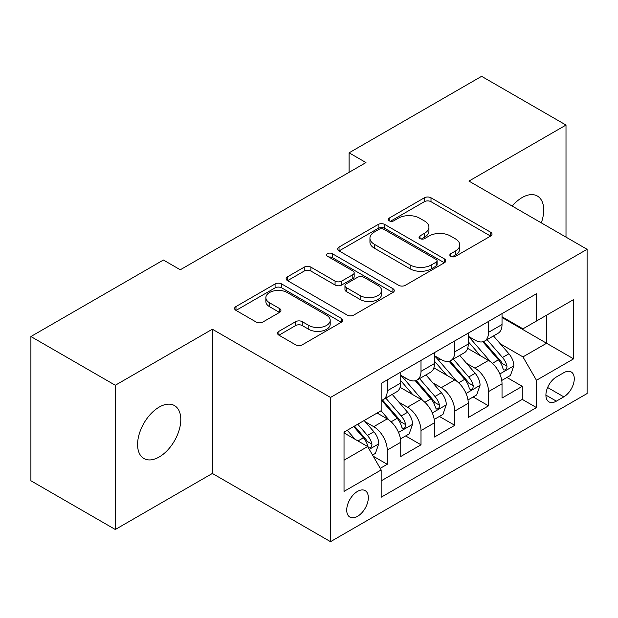 <?xml version="1.0" encoding="UTF-8"?>
<svg xmlns="http://www.w3.org/2000/svg" width="618" height="618" viewBox="0 0 618 618"><rect width="100%" height="100%" fill="white"/><g stroke="black" fill="none" stroke-linecap="round" stroke-linejoin="round"><path stroke-width="0.93" d="M450.8 256.377A3.283 1.893 0 0 0 455.443 256.377L490.653 236.053A4.689 2.704 0 0 0 492.021 234.137A4.689 2.704 0 0 0 490.653 232.229L431.001 197.791A4.689 2.704 0 0 0 424.373 197.791L389.17 218.115A3.283 1.893 0 0 0 388.204 219.452A3.283 1.893 0 0 0 389.17 220.796A3.283 1.893 0 0 0 393.805 220.796L398.363 218.162A14.994 8.66 0 0 1 419.568 218.162L424.543 221.035A14.994 8.66 0 0 1 428.931 227.154A14.994 8.66 0 0 1 424.543 233.28L419.985 235.906A3.283 1.893 0 0 0 419.027 237.25A3.283 1.893 0 0 0 419.985 238.587A3.283 1.893 0 0 0 424.628 238.587L429.178 235.96A14.994 8.66 0 0 1 450.391 235.96L455.358 238.826A14.994 8.66 0 0 1 459.753 244.952A14.994 8.66 0 0 1 455.358 251.07L450.8 253.704A3.283 1.893 0 0 0 449.842 255.041A3.283 1.893 0 0 0 450.8 256.377L450.8 253.704M159.189 456.988A30.56 17.644 120 0 0 179.15 430.058A30.56 17.644 120 0 0 174.469 405.578A30.56 17.644 120 0 0 159.189 407.092A30.56 17.644 120 0 0 139.228 434.014A30.56 17.644 120 0 0 143.909 458.502A30.56 17.644 120 0 0 159.189 456.988M541.306 222.874A30.56 17.644 120 0 0 537.39 196.045A30.56 17.644 120 0 0 522.11 197.559A30.56 17.644 120 0 0 512.198 206.064M357.528 516.339A15.28 8.822 120 0 0 367.509 502.874A15.28 8.822 120 0 0 365.168 490.63A15.28 8.822 120 0 0 357.528 491.387A15.28 8.822 120 0 0 347.548 504.852A15.28 8.822 120 0 0 349.888 517.096A15.28 8.822 120 0 0 357.528 516.339M278.903 331.333A4.689 2.704 0 0 0 277.528 333.241A4.689 2.704 0 0 0 278.903 335.157L295.636 344.821A4.689 2.704 0 0 0 302.264 344.821L341.368 322.241A4.689 2.704 0 0 0 342.735 320.333A4.689 2.704 0 0 0 341.368 318.417L281.715 283.979A4.689 2.704 0 0 0 275.087 283.979L235.983 306.551A4.689 2.704 0 0 0 234.616 308.467A4.689 2.704 0 0 0 235.983 310.383L256.2 322.048A4.689 2.704 0 0 0 262.828 322.048L279.56 312.391A4.689 2.704 0 0 0 280.935 310.475A4.689 2.704 0 0 0 279.56 308.56L269.541 302.774A12.538 7.238 0 0 1 265.864 297.66A12.538 7.238 0 0 1 273.604 290.97A12.538 7.238 0 0 1 287.27 292.538L326.536 315.211A12.538 7.238 0 0 1 330.205 320.333A12.538 7.238 0 0 1 322.472 327.015A12.538 7.238 0 0 1 308.807 325.447L302.264 321.669A4.689 2.704 0 0 0 295.636 321.669L278.903 331.333L278.903 335.157M212.36 329.224L115.303 385.261L30.9 336.532L30.9 480.765L115.303 529.495L212.36 473.458L330.522 541.677L330.522 397.444L212.36 329.224L212.36 473.458M566.003 237.127L566.003 125.052L468.938 181.089L587.1 249.309L330.522 397.444M566.003 125.052L481.6 76.323L349.093 152.824L349.093 172.314M30.9 336.532L163.407 260.024L180.286 269.772L365.972 162.573L349.093 152.824M398.695 285.315A4.689 2.704 0 0 0 405.323 285.315L444.427 262.743A4.689 2.704 0 0 0 445.794 260.827A4.689 2.704 0 0 0 444.427 258.919L384.775 224.481A4.689 2.704 0 0 0 378.146 224.481L339.043 247.053A4.689 2.704 0 0 0 337.675 248.969A4.689 2.704 0 0 0 339.043 250.877L398.695 285.315M328.923 257.088A3.283 1.893 0 0 1 332.252 257.551L332.252 253.65L392.894 288.668A4.689 2.704 0 0 1 394.269 290.576A4.689 2.704 0 0 1 392.894 292.492L353.79 315.064A4.689 2.704 0 0 1 347.161 315.064L287.517 280.634L287.517 276.802A4.689 2.704 0 0 0 286.142 278.718A4.689 2.704 0 0 0 287.517 280.634M287.517 276.802L304.249 267.138A4.689 2.704 0 0 1 310.877 267.138L335.072 281.105A4.689 2.704 0 0 0 341.7 281.105L352.801 274.701A4.689 2.704 0 0 0 354.168 272.785A4.689 2.704 0 0 0 352.801 270.869L327.61 256.331A3.283 1.893 0 0 1 326.652 254.995A3.283 1.893 0 0 1 328.676 253.241A3.283 1.893 0 0 1 332.252 253.65M380.232 468.344L387.239 464.296L373.226 456.208M365.261 421.785L373.736 426.683A19.096 11.024 60 0 1 387.239 450.066L400.742 442.272L400.742 456.501L420.997 444.805L405.64 435.937M399.019 402.295L407.494 407.185A19.096 11.024 60 0 1 420.997 430.576L434.5 422.782L434.5 437.011L454.763 425.315L439.398 416.447M432.778 382.805L441.252 387.695A19.096 11.024 60 0 1 454.763 411.086L468.266 403.291L468.266 417.521L488.521 405.825L488.521 391.596A19.096 11.024 -120 0 0 475.018 368.204L466.536 363.314M473.156 396.957L488.521 405.825M400.742 442.272A19.096 11.024 -120 0 0 387.239 418.88L377.111 413.033M434.5 422.782A19.096 11.024 -120 0 0 420.997 399.39L400.124 387.339M468.266 403.291A19.096 11.024 -120 0 0 454.763 379.9L433.882 367.849M563.809 372.685L556.378 376.98A14.801 8.544 120 0 0 546.706 390.02A14.801 8.544 120 0 0 548.977 401.878A14.801 8.544 120 0 0 556.378 401.144L563.809 396.856A14.801 8.544 120 0 0 573.473 383.817A14.801 8.544 120 0 0 571.202 371.959A14.801 8.544 120 0 0 563.809 372.685M330.522 541.677L587.1 393.542L587.1 249.309M344.025 460.201L367.656 446.559L381.159 469.95L381.159 497.235L536.463 407.579L536.463 380.286L522.959 356.903L500.302 343.817M381.159 469.95L344.025 491.387L344.025 432.136L381.159 410.692L381.159 383.407L536.463 293.751L536.463 321.036L573.597 299.599L573.597 358.849L536.463 380.286M400.742 375.219L407.494 379.12A19.096 11.024 60 0 0 417.042 380.062L430.545 372.268A19.096 11.024 -120 0 0 434.5 363.523L434.5 352.608M434.5 355.729L441.252 359.63A19.096 11.024 60 0 0 450.808 360.572L464.311 352.778A19.096 11.024 -120 0 0 468.266 344.033L468.266 333.117M381.159 480.866L522.28 399.39L522.28 386.335L502.025 398.031L502.025 383.801A19.096 11.024 -120 0 0 488.521 360.41L467.641 348.351M468.266 336.238L475.018 340.139A19.096 11.024 -120 0 0 484.566 341.082A19.096 11.024 -120 0 0 488.521 332.337L488.521 321.422M484.566 341.082L498.069 333.287A19.096 11.024 -120 0 0 502.025 324.543L502.025 313.627M387.239 379.9L387.239 390.815A19.096 11.024 60 0 1 383.284 399.56A19.096 11.024 60 0 1 381.159 400.325M383.284 399.56L396.787 391.758A19.096 11.024 -120 0 0 400.742 383.021L400.742 372.106M420.997 360.41L420.997 371.325A19.096 11.024 60 0 1 417.042 380.062M454.763 340.92L454.763 351.835A19.096 11.024 60 0 1 450.808 360.572M454.763 411.086L454.763 425.315M420.997 430.576L420.997 444.805M387.239 450.066L387.239 464.296M367.656 446.559L344.025 432.917M522.959 356.903L546.59 343.253L546.59 315.188L573.597 299.599M502.025 317.528L573.597 358.849M502.025 316.748L522.959 328.83L536.463 321.036M115.303 385.261L115.303 529.495M506.922 377.467L522.28 386.335M522.28 399.39L536.463 407.579M452.113 256.841L455.358 254.971A14.994 8.66 0 0 0 459.753 248.845L459.753 244.952M428.931 227.154L428.931 231.055A14.994 8.66 0 0 1 424.543 237.173L421.298 239.05M490.592 236.091L431.001 201.684A4.689 2.704 0 0 0 424.373 201.684L390.476 221.259M444.365 262.781L384.775 228.374A4.689 2.704 0 0 0 378.146 228.374L339.104 250.916M436.138 262.171A3.283 1.893 0 0 0 437.104 260.827A3.283 1.893 0 0 0 436.138 259.49L383.786 229.263A3.283 1.893 0 0 0 379.143 229.263L374.338 232.036A14.994 8.66 0 0 0 369.943 238.154A14.994 8.66 0 0 0 374.338 244.28L410.128 264.944A14.994 8.66 0 0 0 431.333 264.944L436.138 262.171L436.138 266.064A3.283 1.893 0 0 0 437.104 264.728L437.104 260.827M369.943 238.154L369.943 242.055A14.994 8.66 0 0 0 374.338 248.181L374.338 244.28M436.138 266.064L431.333 268.838A14.994 8.66 0 0 1 410.128 268.838L374.338 248.181M287.579 280.665L304.249 271.039L304.249 267.138M354.168 272.785L354.168 276.686A4.689 2.704 0 0 1 352.801 278.594L341.7 285.006A4.689 2.704 0 0 1 335.072 285.006L310.877 271.039A4.689 2.704 0 0 0 304.249 271.039M332.252 257.551L392.832 292.53M360.17 295.597A12.538 7.238 0 0 0 373.836 297.173A12.538 7.238 0 0 0 381.569 290.483A12.538 7.238 0 0 0 377.899 285.361L364.064 277.374A4.689 2.704 0 0 0 357.436 277.374L346.335 283.786A4.689 2.704 0 0 0 344.96 285.701A4.689 2.704 0 0 0 346.335 287.609L360.17 295.597L360.17 299.498A12.538 7.238 0 0 0 373.836 301.066A12.538 7.238 0 0 0 381.569 294.384L381.569 290.483M344.96 285.701L344.96 289.595A4.689 2.704 0 0 0 346.335 291.511L346.335 287.609M360.17 299.498L346.335 291.511M330.205 320.333L330.205 324.226A12.538 7.238 0 0 1 322.472 330.916A12.538 7.238 0 0 1 308.807 329.348L302.264 325.57A4.689 2.704 0 0 0 295.636 325.57L278.965 335.195M265.864 297.66L265.864 301.553A12.538 7.238 0 0 0 269.541 306.675L269.541 302.774M279.498 312.422L269.541 306.675M341.306 322.279L281.715 287.88A4.689 2.704 0 0 0 275.087 287.88L236.053 310.414M501.739 380.456L510.468 375.42L513.836 365.671A12.654 7.308 -120 0 0 508.915 353.79L493.488 335.929M490.398 361.646L472.106 340.464A36.524 21.089 -120 0 0 468.266 336.447M480.364 355.698L470.128 343.855A30.321 17.505 -120 0 0 468.266 341.816M482.843 341.769L498.448 359.83A12.654 7.308 60 0 1 502.959 368.552L503.879 370.051L505.586 369.811L506.729 368.421L507.007 366.211A12.654 7.308 -120 0 0 502.496 357.498L487.069 339.637M483.763 341.476L500.526 360.881A6.443 3.723 60 0 1 502.148 363.407L507.007 366.211M467.98 399.946L476.702 394.91L480.078 385.161A12.654 7.308 -120 0 0 475.149 373.28L459.73 355.42M456.632 381.136L438.34 359.954A36.524 21.089 -120 0 0 434.5 355.937M446.605 375.188L436.37 363.345A30.321 17.505 -120 0 0 434.5 361.306M449.085 361.26L464.69 379.321A12.654 7.308 60 0 1 469.193 388.042L470.12 389.541L471.828 389.301L472.971 387.911L473.249 385.702A12.654 7.308 -120 0 0 468.738 376.988L453.311 359.128M450.004 360.966L466.768 380.379A6.443 3.723 60 0 1 468.39 382.897L473.249 385.702M434.222 419.437L442.944 414.4L446.32 404.651A12.654 7.308 -120 0 0 441.391 392.77L425.964 374.917M422.874 400.626L404.581 379.444A36.524 21.089 -120 0 0 400.742 375.427M412.847 394.686L402.612 382.836A30.321 17.505 -120 0 0 400.742 380.796M415.327 380.75L430.924 398.819A12.654 7.308 60 0 1 435.435 407.532L436.354 409.031L438.069 408.792L439.213 407.401L439.491 405.192A12.654 7.308 -120 0 0 434.979 396.478L419.552 378.618M416.238 380.456L433.009 399.869A6.443 3.723 60 0 1 434.632 402.388L439.491 405.192M400.456 438.927L409.186 433.89L412.561 424.141A12.654 7.308 -120 0 0 407.633 412.268L392.206 394.408M389.116 420.116L381.043 410.769M379.081 414.176L377.768 412.654M381.561 400.24L397.165 418.309A12.654 7.308 60 0 1 401.677 427.023L402.596 428.521L404.303 428.282L405.454 426.891L405.725 424.682A12.654 7.308 -120 0 0 401.213 415.968L385.794 398.108M382.48 399.946L399.243 419.359A6.443 3.723 60 0 1 400.873 421.878L405.725 424.682M372.554 455.041L375.42 453.38L378.795 443.639A12.654 7.308 -120 0 0 373.875 431.758L364.156 420.51M355.095 439.305L347.277 430.259M345.323 433.666L344.025 432.16M353.697 426.551L363.407 437.799A12.654 7.308 60 0 1 367.919 446.513L368.838 448.011L370.545 447.772L371.688 446.381L371.966 444.172A12.654 7.308 -120 0 0 367.455 435.458L357.745 424.218M354.477 426.103L365.485 438.85A6.443 3.723 60 0 1 367.107 441.368L371.966 444.172M373.736 426.683L387.239 418.88M407.494 407.185L420.997 399.39M441.252 387.695L454.763 379.9M475.018 368.204L488.521 360.41M488.521 332.337L502.025 324.543M387.239 390.815L400.742 383.021M420.997 371.325L434.5 363.523M454.763 351.835L468.266 344.033M488.521 391.596L502.025 383.801M547.618 387.509L563.809 396.856M545.91 395.103L556.378 401.144M455.358 254.971L455.358 251.07M419.985 238.587L419.985 235.906M424.543 237.173L424.543 233.28M389.17 220.796L389.17 218.115M424.373 201.684L424.373 197.791M431.001 201.684L431.001 197.791M490.653 236.053L490.653 232.229M339.043 250.877L339.043 247.053M378.146 228.374L378.146 224.481M384.775 228.374L384.775 224.481M444.427 262.743L444.427 258.919M410.128 268.838L410.128 264.944M431.333 268.838L431.333 264.944M310.877 271.039L310.877 267.138M335.072 285.006L335.072 281.105M341.7 285.006L341.7 281.105M352.801 278.594L352.801 274.701M392.894 292.492L392.894 288.668M295.636 325.57L295.636 321.669M302.264 325.57L302.264 321.669M308.807 329.348L308.807 325.447M279.56 312.391L279.56 308.56M235.983 310.383L235.983 306.551M275.087 287.88L275.087 283.979M281.715 287.88L281.715 283.979M341.368 322.241L341.368 318.417M499.808 373.967L513.759 365.918M472.106 340.464L473.844 339.46M502.496 357.498L508.915 353.79M492.415 363.314L498.448 359.83M466.049 393.457L479.993 385.408M438.34 359.954L440.078 358.95M468.738 376.988L475.149 373.28M458.649 382.805L464.69 379.321M432.291 412.948L446.235 404.898M404.581 379.444L406.32 378.44M434.979 396.478L441.391 392.77M424.89 402.303L430.924 398.819M398.533 432.438L412.476 424.388M401.213 415.968L407.633 412.268M391.132 421.793L397.165 418.309M369.263 449.34L378.718 443.878M367.455 435.458L373.875 431.758M357.946 440.951L363.407 437.799"/></g></svg>
